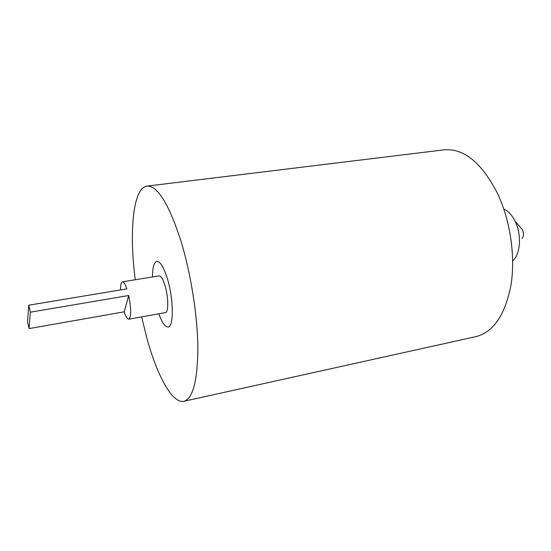 <?xml version="1.0" encoding="UTF-8"?>
<svg xmlns="http://www.w3.org/2000/svg" width="551" height="551" viewBox="0 0 551 551"><rect width="100%" height="100%" fill="white"/><g stroke="black" fill="none" stroke-linecap="round" stroke-linejoin="round"><path stroke-width="0.83" d="M515.157 221.378L522.493 229.795C523.884 233.273 523.739 236.172 522.059 238.493M512.692 260.864L513.449 260.12C520.619 252.937 521.583 234.375 515.254 221.585C512.409 215.758 508.917 211.729 504.778 209.504L503.821 209.049M28.755 305.199L27.55 321.805L29.072 328.589L124.209 311.825C125.883 316.784 127.419 319.236 128.817 319.187C131.331 316.873 131.303 308.987 128.727 295.515L30.333 312.176L28.755 305.199L126.902 288.876C125.249 284.116 123.755 281.775 122.418 281.843C121.124 282.243 120.49 284.936 120.517 289.936M128.817 319.187L165.396 312.61C168.661 312.575 168.544 297.113 165.08 285.776C163.027 279.164 161.037 275.858 159.101 275.872L122.418 281.843M167.442 278.923C173.703 299.262 173.882 326.998 168.076 326.991C165.114 327.129 162.022 322.728 158.798 313.795C162.022 322.728 165.114 327.129 168.076 326.991C173.882 326.998 173.703 299.262 167.442 278.923C163.785 267.201 160.251 261.367 156.842 261.415C160.251 261.367 163.785 267.201 167.442 278.923M124.209 311.825L128.727 295.515M152.482 276.946C152.551 267.449 154.004 262.276 156.842 261.415C154.004 262.276 152.551 267.449 152.482 276.946M29.072 328.589L30.333 312.176M141.628 316.88L146.924 338.383C157.221 375.837 172.332 403.904 183.882 401.286L476.126 336.578C493.4 332.122 504.998 315.103 510.915 285.521C515.646 256.876 510.391 220.558 497.484 193.346C481.581 162.648 463.797 148.143 444.134 149.831L147.014 186.1C132.97 187.733 129.003 231.785 135.27 279.756M183.882 401.286C192.94 398.628 197.595 380.748 197.864 347.633C197.534 315.392 190.777 272.869 180.749 240.36C168.696 203.643 157.448 185.556 147.014 186.1"/></g></svg>
